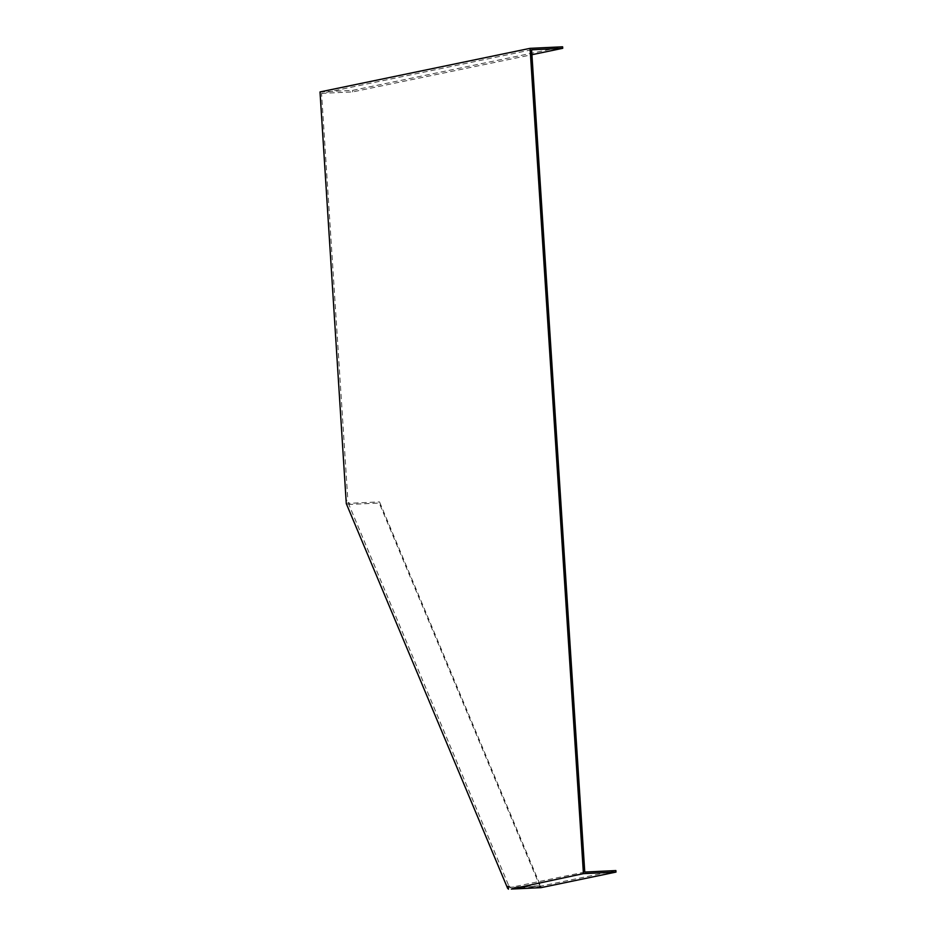 <?xml version="1.0" encoding="UTF-8"?>
<svg xmlns="http://www.w3.org/2000/svg" width="936" height="936" viewBox="0 0 936 936"><rect width="100%" height="100%" fill="white"/><g stroke="black" fill="none" stroke-linecap="round" stroke-linejoin="round"><path stroke-width="0.7" stroke-dasharray="4.68 3.51" d="M584.766 872.059L509.781 887.62L509.675 886.111L509.395 887.246L347.993 502.375L347.853 500.233L346.425 500.304M531.601 49.795L321.551 93.378L347.853 500.233M615.888 870.574L540.891 886.135L509.781 887.62M509.675 886.111L508.248 886.17M509.395 887.246L540.517 885.772L379.525 501.895L379.244 503.041L349.561 504.445L349.842 503.299L379.525 501.895M349.842 503.299L347.993 502.375M320.018 91.939L352.568 90.394L562.618 46.8M321.551 93.378L352.661 91.903L531.917 54.709M352.661 91.903L352.568 90.394M540.891 886.135L540.996 887.656M540.517 885.772L540.236 886.907L508.388 888.428M346.285 503.58L349.561 504.445M540.236 886.907L379.244 503.041"/><path stroke-width="1.4" d="M511.302 889.06L583.432 873.639L615.982 872.095L540.996 887.656L511.302 889.06M531.917 54.709L562.712 48.309L562.618 46.8L530.068 48.344L583.432 873.639M530.068 48.344L320.018 91.939L346.285 503.58L507.686 888.463L508.248 886.17L508.447 889.2M562.712 48.309L531.601 49.795L584.766 872.059L615.888 870.574L615.982 872.095M508.388 888.428L507.686 888.463"/></g></svg>
